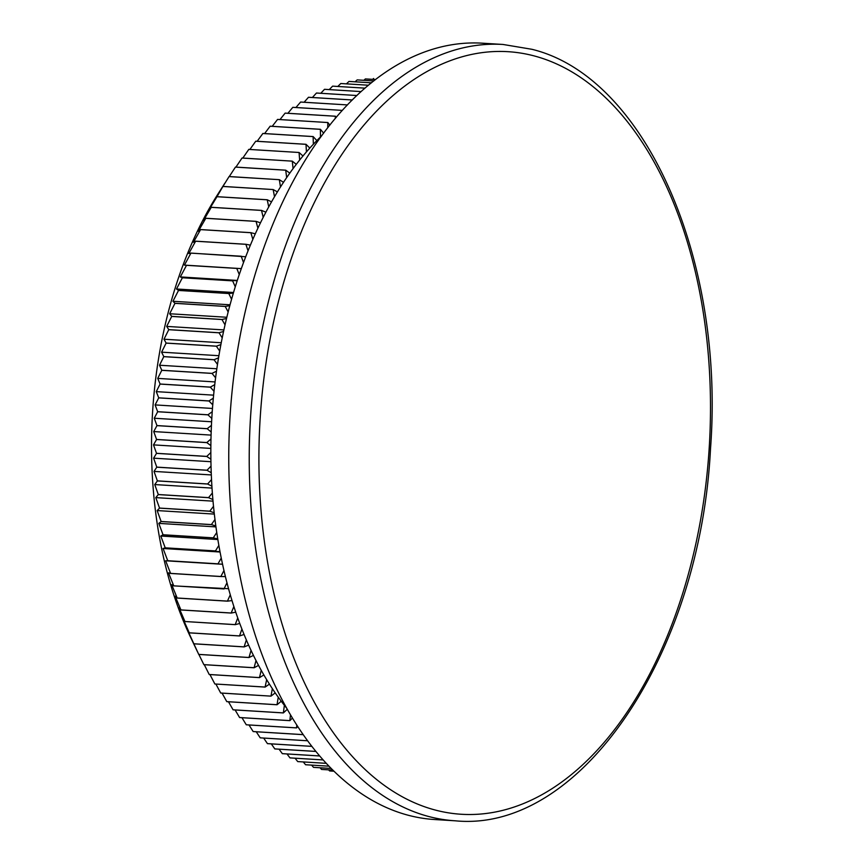 <?xml version="1.0" encoding="UTF-8"?>
<svg xmlns="http://www.w3.org/2000/svg" width="864" height="864" viewBox="0 0 864 864"><rect width="100%" height="100%" fill="white"/><g stroke="black" fill="none" stroke-linecap="round" stroke-linejoin="round"><path stroke-width="1.3" d="M329.627 770.947A347.36 204.628 93.5 0 0 329.659 770.947L333.893 771.206L329.627 770.947L328.644 769.867M320.09 767.772L321.538 769.424A347.36 204.628 93.5 0 0 321.57 769.435L332.791 770.126M503.042 44.464L482.566 43.2A388.908 229.1 93.5 0 0 231.887 393.401A388.908 229.1 93.5 0 0 406.793 814.86A388.908 229.1 93.5 0 0 434.711 819.536L455.188 820.8C580.273 833.123 700.175 654.664 710.51 448.729C724.928 259.027 645.149 76.82 531.878 49.291L503.042 44.464A388.908 229.1 93.5 0 0 252.364 394.664A388.908 229.1 93.5 0 0 427.27 816.124A388.908 229.1 93.5 0 0 455.188 820.8M211.378 524.588A347.36 204.628 93.5 0 0 211.378 524.642L215.806 525.895A340.438 200.545 93.5 0 1 214.974 519.48L211.378 524.588L161.114 521.489A347.36 204.628 93.5 0 0 161.125 521.543L158.825 523.379L163.015 534.751A347.36 204.628 93.5 0 0 163.015 534.794L160.801 536.026L165.218 547.83A347.36 204.628 93.5 0 0 165.229 547.884L163.069 548.5L167.756 560.725A347.36 204.628 93.5 0 0 167.756 560.768L165.65 560.779L170.586 573.394A347.36 204.628 93.5 0 0 170.597 573.448L168.523 572.832L173.74 585.835A347.36 204.628 93.5 0 0 173.75 585.878L171.688 584.647L177.185 598.007A347.36 204.628 93.5 0 0 177.196 598.061L175.144 596.214L180.922 609.919A347.36 204.628 93.5 0 0 180.943 609.962L178.88 607.5L184.961 621.518A347.36 204.628 93.5 0 0 184.972 621.562L182.887 618.494L189.27 632.815A347.36 204.628 93.5 0 0 189.292 632.858L187.164 629.176L193.86 643.777A347.36 204.628 93.5 0 0 193.882 643.82L198.72 654.383A347.36 204.628 93.5 0 0 198.742 654.426L249.005 657.526A347.36 204.628 93.5 0 0 249.005 657.526L253.454 655.43A340.438 200.545 93.5 0 1 251.057 650.419L248.983 657.482L198.72 654.383M213.278 537.894A347.36 204.628 93.5 0 1 213.268 537.851L216.756 532.516A340.438 200.545 93.5 0 0 217.739 538.855L213.278 537.894L163.015 534.794M209.801 511.175A347.36 204.628 93.5 0 0 209.812 511.229L214.186 512.784A340.438 200.545 93.5 0 1 213.505 506.304L209.801 511.175L159.538 508.075A347.36 204.628 93.5 0 0 159.548 508.129L157.162 510.57L161.114 521.489M208.559 497.621A347.36 204.628 93.5 0 0 208.559 497.675L212.879 499.543A340.438 200.545 93.5 0 1 212.36 492.998L208.559 497.621L158.296 494.532A347.36 204.628 93.5 0 0 158.296 494.575L155.801 497.621L159.538 508.075M207.63 483.97A347.36 204.628 93.5 0 0 207.63 484.024L211.896 486.184A340.438 200.545 93.5 0 1 211.529 479.596L207.63 483.97L157.367 480.87A347.36 204.628 93.5 0 0 157.367 480.924L154.753 484.564L158.296 494.532M207.036 470.221A347.36 204.628 93.5 0 0 207.036 470.275L211.237 472.727A340.438 200.545 93.5 0 1 211.032 466.096L207.036 470.221L156.773 467.122A347.36 204.628 93.5 0 0 156.773 467.176L154.03 471.409L157.367 480.87M206.766 456.408A347.36 204.628 93.5 0 0 206.766 456.462L210.892 459.205A340.438 200.545 93.5 0 1 210.848 452.552L206.766 456.408L156.503 453.308A347.36 204.628 93.5 0 0 156.503 453.362L153.608 458.168L156.773 467.122M206.831 442.552A347.36 204.628 93.5 0 0 206.831 442.606L210.87 445.63A340.438 200.545 93.5 0 1 210.978 438.966L206.831 442.552L156.568 439.452A347.36 204.628 93.5 0 0 156.568 439.506L153.511 444.884L156.503 453.308M207.22 428.674A347.36 204.628 93.5 0 0 207.22 428.728L211.172 432.032A340.438 200.545 93.5 0 1 211.442 425.358L207.22 428.674L156.956 425.574A347.36 204.628 93.5 0 0 156.956 425.628L153.727 431.568L156.568 439.452M207.932 414.785A347.36 204.628 93.5 0 0 207.932 414.839L211.799 418.424A340.438 200.545 93.5 0 1 212.22 411.75L207.932 414.785L157.669 411.696A347.36 204.628 93.5 0 0 157.669 411.739L154.256 418.241L156.956 425.574M208.98 400.928A347.36 204.628 93.5 0 0 208.98 400.982L212.749 404.838A340.438 200.545 93.5 0 1 213.322 398.185L208.98 400.928L158.717 397.829A347.36 204.628 93.5 0 0 158.717 397.883L155.11 404.914L157.669 411.696M210.352 387.115A347.36 204.628 93.5 0 0 210.341 387.169L214.013 391.284A340.438 200.545 93.5 0 1 214.747 384.653L210.352 387.115L160.088 384.016A347.36 204.628 93.5 0 0 160.088 384.07L156.265 391.63L158.717 397.829M212.047 373.367A347.36 204.628 93.5 0 0 212.036 373.421L215.59 377.795A340.438 200.545 93.5 0 1 216.486 371.196L212.047 373.367L161.784 370.267A347.36 204.628 93.5 0 0 161.773 370.321L157.734 378.4L160.088 384.016M214.056 359.705A347.36 204.628 93.5 0 0 214.045 359.759L217.49 364.381A340.438 200.545 93.5 0 1 218.538 357.836L214.056 359.705L163.793 356.605A347.36 204.628 93.5 0 0 163.793 356.659L159.516 365.234L161.784 370.267M216.389 346.162A347.36 204.628 93.5 0 0 216.378 346.205L219.694 351.065A340.438 200.545 93.5 0 1 220.892 344.585L216.389 346.162L166.126 343.062A347.36 204.628 93.5 0 0 166.115 343.105L161.6 352.166L163.793 356.605M219.035 332.737A347.36 204.628 93.5 0 0 219.024 332.791L222.21 337.889A340.438 200.545 93.5 0 1 223.56 331.474L219.035 332.737L168.772 329.638A347.36 204.628 93.5 0 0 168.761 329.692L163.987 339.217L166.126 343.062M221.983 319.475A347.36 204.628 93.5 0 0 221.972 319.529L225.029 324.842A340.438 200.545 93.5 0 1 226.53 318.514L221.983 319.475L171.72 316.375A347.36 204.628 93.5 0 0 171.709 316.429L166.676 326.408L168.772 329.638M225.245 306.385A347.36 204.628 93.5 0 0 225.234 306.439L228.15 311.969A340.438 200.545 93.5 0 1 229.792 305.726L225.245 306.385L174.982 303.286A347.36 204.628 93.5 0 0 174.971 303.34L169.657 313.751L171.72 316.375M228.798 293.49A347.36 204.628 93.5 0 0 228.787 293.533L231.563 299.29A340.438 200.545 93.5 0 1 233.345 293.134L228.798 293.49L178.535 290.39A347.36 204.628 93.5 0 0 178.524 290.444L172.93 301.277L174.982 303.286M232.654 280.811A347.36 204.628 93.5 0 0 232.632 280.865L235.267 286.805A340.438 200.545 93.5 0 1 237.19 280.768L182.39 277.711A347.36 204.628 93.5 0 0 182.38 277.765L176.483 288.997L178.535 290.39M236.79 268.369A347.36 204.628 93.5 0 0 236.768 268.412L239.252 274.558A340.438 200.545 93.5 0 1 241.315 268.628L186.527 265.27A347.36 204.628 93.5 0 0 186.516 265.324L180.317 276.934L182.39 277.711M241.207 256.187A347.36 204.628 93.5 0 0 241.196 256.23L243.518 262.548A340.438 200.545 93.5 0 1 245.711 256.748L190.944 253.087A347.36 204.628 93.5 0 0 190.933 253.13L184.432 265.108L186.527 265.27M245.905 244.274A347.36 204.628 93.5 0 0 245.884 244.318L248.054 250.808A340.438 200.545 93.5 0 1 250.376 245.149L245.905 244.274L195.642 241.175A347.36 204.628 93.5 0 0 195.62 241.218L188.806 253.541L190.944 253.087M250.862 232.664A347.36 204.628 93.5 0 0 250.841 232.708L252.85 239.35A340.438 200.545 93.5 0 1 255.29 233.842L250.862 232.664L200.599 229.565A347.36 204.628 93.5 0 0 200.578 229.608L193.439 242.244L195.642 241.175M285.725 170.176A347.36 204.628 93.5 0 0 285.703 170.208L286.686 177.584A340.438 200.545 93.5 0 1 289.796 173.124L285.725 170.176L235.462 167.076A347.36 204.628 93.5 0 0 235.44 167.108L229.262 176.558M229.068 176.591L279.331 179.68L283.5 182.315A340.438 200.545 93.5 0 0 280.487 186.959L279.331 179.68A347.36 204.628 93.5 0 0 279.331 179.68L229.09 176.548A347.36 204.628 93.5 0 0 229.068 176.591L222.934 186.419A347.36 204.628 93.5 0 0 222.912 186.462L216.994 196.679A347.36 204.628 93.5 0 0 216.972 196.711L208.818 210.179L211.28 207.295A347.36 204.628 93.5 0 0 211.259 207.338L203.45 220.547L205.816 218.257A347.36 204.628 93.5 0 0 205.794 218.3L198.32 231.239L200.599 229.565M248.789 149.418A347.36 204.628 93.5 0 1 248.81 149.386L299.074 152.485A347.36 204.628 93.5 0 0 299.052 152.518L299.668 160.034A340.438 200.545 93.5 0 1 302.972 155.995L299.074 152.485L248.789 149.418L242.816 158.069M242.017 158.047L292.28 161.147L296.287 164.344A340.438 200.545 93.5 0 0 293.08 168.599L292.28 161.147A347.36 204.628 93.5 0 0 292.28 161.147L242.039 158.015A347.36 204.628 93.5 0 0 242.017 158.047L235.937 167.108M261.544 210.395A347.36 204.628 93.5 0 0 261.522 210.427L263.196 217.361A340.438 200.545 93.5 0 1 265.885 212.177L261.544 210.395L211.28 207.295M256.057 221.4A347.36 204.628 93.5 0 1 256.079 221.357L260.464 222.847A340.438 200.545 93.5 0 0 257.904 228.193L256.057 221.4L205.794 218.3M222.912 186.462L273.164 189.551L277.409 191.894A340.438 200.545 93.5 0 0 274.504 196.733L273.164 189.551A347.36 204.628 93.5 0 0 273.164 189.551L222.934 186.419M267.224 199.811A347.36 204.628 93.5 0 1 267.246 199.768L271.534 201.852A340.438 200.545 93.5 0 0 268.736 206.874L267.224 199.811L216.972 196.711M323.644 133.164L320.425 129.298A347.36 204.628 93.5 0 0 320.393 129.33L320.468 136.976A340.438 200.545 93.5 0 1 321.7 135.788M329.843 125.129L327.845 122.515A347.36 204.628 93.5 0 0 327.823 122.537L327.748 127.786M306.029 144.299A347.36 204.628 93.5 0 0 305.996 144.331L306.439 151.902A340.438 200.545 93.5 0 1 309.82 148.079L306.029 144.299L255.766 141.199A347.36 204.628 93.5 0 0 255.733 141.232L249.89 149.45M313.114 136.588A347.36 204.628 93.5 0 1 313.146 136.566L316.84 140.605A340.438 200.545 93.5 0 0 313.373 144.212L313.114 136.588L262.85 133.499A347.36 204.628 93.5 0 0 262.85 133.499L257.159 141.286M336.226 117.385L335.405 116.219A347.36 204.628 93.5 0 0 335.383 116.24L335.297 118.487M254.102 667.732A347.36 204.628 93.5 0 0 254.124 667.764L258.53 665.388A340.438 200.545 93.5 0 1 256.014 660.55L254.102 667.732L203.85 664.632A347.36 204.628 93.5 0 0 203.861 664.664L254.124 667.764M259.481 677.592L261.22 670.313A340.438 200.545 93.5 0 0 263.866 674.957L259.502 677.624L209.239 674.525A347.36 204.628 93.5 0 1 209.218 674.492L259.481 677.592A347.36 204.628 93.5 0 0 259.502 677.624M244.123 646.877A347.36 204.628 93.5 0 0 244.145 646.909L248.627 645.127A340.438 200.545 93.5 0 1 246.348 639.932L244.123 646.877L193.86 643.777M277.031 704.722A347.36 204.628 93.5 0 0 277.063 704.754L281.232 701.233A340.438 200.545 93.5 0 1 278.262 697.194L277.031 704.722L226.778 701.622A347.36 204.628 93.5 0 0 226.8 701.654L277.063 704.754M287.248 709.333L283.36 712.93A347.36 204.628 93.5 0 0 283.36 712.93L284.375 705.316A340.438 200.545 93.5 0 0 286.438 707.897M265.097 687.053L266.674 679.676A340.438 200.545 93.5 0 0 269.428 684.126L265.118 687.085L214.866 683.986A347.36 204.628 93.5 0 0 214.866 683.986L265.097 687.053A347.36 204.628 93.5 0 0 265.118 687.085M272.354 688.651A340.438 200.545 93.5 0 0 275.216 692.896L270.983 696.136A347.36 204.628 93.5 0 0 270.983 696.136L220.698 693.004A347.36 204.628 93.5 0 0 220.72 693.036L270.983 696.136L272.354 688.651A340.438 200.545 -86.5 0 1 269.428 684.126M220.849 576.493A347.36 204.628 93.5 0 0 220.86 576.547L225.396 576.58A340.438 200.545 93.5 0 1 223.96 570.542L220.849 576.493L170.586 573.394M224.014 588.978A347.36 204.628 93.5 0 1 223.992 588.935L226.973 582.79A340.438 200.545 93.5 0 0 228.55 588.708L173.75 585.878M215.492 550.984A347.36 204.628 93.5 0 1 215.482 550.93L218.851 545.389A340.438 200.545 93.5 0 0 219.985 551.632L165.229 547.884M218.02 563.868A347.36 204.628 93.5 0 1 218.009 563.825L221.249 558.068A340.438 200.545 93.5 0 0 222.545 564.214L167.756 560.768M235.213 624.618A347.36 204.628 93.5 0 0 235.235 624.661L239.76 623.473A340.438 200.545 93.5 0 1 237.751 617.965L235.213 624.618L184.961 621.518L235.235 624.661M239.555 635.958A347.36 204.628 93.5 0 1 239.533 635.915L241.92 629.111A340.438 200.545 93.5 0 0 244.058 634.468L239.555 635.958L189.292 632.858M227.459 601.16A347.36 204.628 93.5 0 1 227.448 601.106L230.278 594.788A340.438 200.545 93.5 0 0 232.006 600.577L227.459 601.16L177.196 598.061M231.196 613.062A347.36 204.628 93.5 0 1 231.185 613.008L233.874 606.517A340.438 200.545 93.5 0 0 235.742 612.176L231.196 613.062L180.943 609.962M290.488 714.938L289.84 720.619A347.36 204.628 93.5 0 0 289.861 720.652L292.378 718.103M296.784 725.155L296.536 727.877A347.36 204.628 93.5 0 0 296.557 727.898L297.724 726.624M211.378 524.642L161.125 521.543M213.268 537.851L163.015 534.751M209.812 511.229L159.548 508.129M208.559 497.675L158.296 494.575M207.63 484.024L157.367 480.924M207.036 470.275L156.773 467.176M206.766 456.462L156.503 453.362M206.831 442.606L156.568 439.506M207.22 428.728L156.956 425.628M207.932 414.839L157.669 411.739M208.98 400.982L158.717 397.883M210.341 387.169L160.088 384.07M212.036 373.421L161.773 370.321M214.045 359.759L163.793 356.659M216.378 346.205L166.115 343.105M219.024 332.791L168.761 329.692M221.972 319.529L171.709 316.429M225.234 306.439L174.971 303.34M228.787 293.533L178.524 290.444M232.632 280.865L182.38 277.765M236.768 268.412L186.516 265.324M241.196 256.23L190.933 253.13M245.884 244.318L195.62 241.218M250.841 232.708L200.578 229.608M285.703 170.208L235.44 167.108M261.522 210.427L211.259 207.338M256.079 221.357L205.816 218.257M267.246 199.768L216.994 196.679M373.637 78.494L373.604 78.494A347.36 204.628 93.5 0 0 373.604 78.494L372.589 79.358M365.396 78.916L375.581 79.542L365.429 78.916A347.36 204.628 93.5 0 0 365.396 78.916L363.83 80.298M373.81 80.914L357.21 79.888A347.36 204.628 93.5 0 0 357.178 79.898L355.104 81.799M373.799 80.924L357.178 79.898M371.434 82.804L348.991 81.421A347.36 204.628 93.5 0 0 348.97 81.432L346.432 83.851M371.423 82.814L348.97 81.432M340.772 83.516L368.485 85.223L340.805 83.506A347.36 204.628 93.5 0 0 340.772 83.516L337.802 86.454M332.618 86.152L365.04 88.15L332.651 86.141A347.36 204.628 93.5 0 0 332.618 86.152L329.249 89.597M316.462 93.031L356.897 95.526L316.494 93.02A347.36 204.628 93.5 0 0 316.462 93.031L312.39 97.502M324.508 89.327L361.163 91.584L324.54 89.305A347.36 204.628 93.5 0 0 324.508 89.327L320.782 93.28M320.425 129.298L270.162 126.198A347.36 204.628 93.5 0 0 270.13 126.23L264.6 133.574M320.393 129.33L270.13 126.23M277.56 119.437L327.823 122.537L277.582 119.416A347.36 204.628 93.5 0 0 277.56 119.437L272.214 126.328M305.996 144.331L255.733 141.232M313.146 136.566L262.883 133.466M300.618 102.038L347.458 104.922L300.596 102.049A347.36 204.628 93.5 0 0 300.596 102.049L295.942 107.514M352.318 99.965L308.513 97.265A347.36 204.628 93.5 0 0 308.48 97.286L304.106 102.244M352.307 99.986L308.48 97.286M335.383 116.24L285.12 113.141A347.36 204.628 93.5 0 0 285.12 113.141L279.979 119.567M335.405 116.219L285.142 113.119M292.799 107.341L342.36 110.398L292.831 107.32A347.36 204.628 93.5 0 0 292.799 107.341L287.896 113.281M244.145 646.909L193.882 643.82M283.338 712.897L233.075 709.798A347.36 204.628 93.5 0 0 233.096 709.83L283.36 712.93M220.86 576.547L170.597 573.448M223.992 588.935L173.74 585.835M215.482 550.93L165.218 547.83M218.009 563.825L167.756 560.725M239.533 635.915L189.27 632.815M227.448 601.106L177.185 598.007M231.185 613.008L180.922 609.919M289.84 720.619L239.576 717.52A347.36 204.628 93.5 0 0 239.598 717.552L289.861 720.652M296.536 727.877L246.272 724.777A347.36 204.628 93.5 0 0 246.294 724.799L296.557 727.898M303.124 734.627L253.163 731.549A347.36 204.628 93.5 0 0 253.184 731.57L303.134 734.659M307.508 740.75L260.215 737.834A347.36 204.628 93.5 0 0 260.248 737.856L307.53 740.772M311.753 746.356L267.44 743.623A347.36 204.628 93.5 0 0 267.462 743.645L311.774 746.366M315.803 751.421L274.806 748.894A347.36 204.628 93.5 0 0 274.838 748.915L315.814 751.442M319.594 755.946L282.323 753.646A347.36 204.628 93.5 0 0 282.344 753.667L319.604 755.968M323.082 759.92L289.958 757.879A347.36 204.628 93.5 0 0 289.991 757.901L323.093 759.931M326.203 763.333L297.713 761.584A347.36 204.628 93.5 0 0 297.745 761.594L326.214 763.344M328.892 766.174L305.564 764.737A347.36 204.628 93.5 0 0 305.597 764.748L328.903 766.184M331.106 768.442L313.513 767.351A347.36 204.628 93.5 0 0 313.546 767.362L331.117 768.452M332.78 770.116L321.538 769.424M316.84 140.605A340.438 200.545 -86.5 0 1 320.468 136.976M309.82 148.079A340.438 200.545 -86.5 0 1 313.373 144.212M302.972 155.995A340.438 200.545 -86.5 0 1 306.439 151.902M296.287 164.344A340.438 200.545 -86.5 0 1 299.668 160.034M289.796 173.124A340.438 200.545 -86.5 0 1 293.08 168.599M283.5 182.315A340.438 200.545 -86.5 0 1 286.686 177.584M277.409 191.894A340.438 200.545 -86.5 0 1 280.487 186.959M271.534 201.852A340.438 200.545 -86.5 0 1 274.504 196.733M265.885 212.177A340.438 200.545 -86.5 0 1 268.736 206.874M260.464 222.847A340.438 200.545 -86.5 0 1 263.196 217.361M255.29 233.842A340.438 200.545 -86.5 0 1 257.904 228.193M250.376 245.149A340.438 200.545 -86.5 0 1 252.85 239.35M245.711 256.748A340.438 200.545 -86.5 0 1 248.054 250.808M241.315 268.628A340.438 200.545 -86.5 0 1 243.518 262.548M237.19 280.768A340.438 200.545 -86.5 0 1 239.252 274.558M233.345 293.134A340.438 200.545 -86.5 0 1 235.267 286.805M229.792 305.726A340.438 200.545 -86.5 0 1 231.563 299.29M226.53 318.514A340.438 200.545 -86.5 0 1 228.15 311.969M223.56 331.474A340.438 200.545 -86.5 0 1 225.029 324.842M220.892 344.585A340.438 200.545 -86.5 0 1 222.21 337.889M218.538 357.836A340.438 200.545 -86.5 0 1 219.694 351.065M216.486 371.196A340.438 200.545 -86.5 0 1 217.49 364.381M214.747 384.653A340.438 200.545 -86.5 0 1 215.59 377.795M213.322 398.185A340.438 200.545 -86.5 0 1 214.013 391.284M212.22 411.75A340.438 200.545 -86.5 0 1 212.749 404.838M211.442 425.358A340.438 200.545 -86.5 0 1 211.799 418.424M210.978 438.966A340.438 200.545 -86.5 0 1 211.172 432.032M210.848 452.552A340.438 200.545 -86.5 0 1 210.87 445.63M211.032 466.096A340.438 200.545 -86.5 0 1 210.892 459.205M211.529 479.596A340.438 200.545 -86.5 0 1 211.237 472.727M212.36 492.998A340.438 200.545 -86.5 0 1 211.896 486.184M213.505 506.304A340.438 200.545 -86.5 0 1 212.879 499.543M214.974 519.48A340.438 200.545 -86.5 0 1 214.186 512.784M216.756 532.516A340.438 200.545 -86.5 0 1 215.806 525.895M218.851 545.389A340.438 200.545 -86.5 0 1 217.739 538.855M221.249 558.068A340.438 200.545 -86.5 0 1 219.985 551.632M223.96 570.542A340.438 200.545 -86.5 0 1 222.545 564.214M226.973 582.79A340.438 200.545 -86.5 0 1 225.396 576.58M230.278 594.788A340.438 200.545 -86.5 0 1 228.55 588.708M233.874 606.517A340.438 200.545 -86.5 0 1 232.006 600.577M237.751 617.965A340.438 200.545 -86.5 0 1 235.742 612.176M241.92 629.111A340.438 200.545 -86.5 0 1 239.76 623.473M246.348 639.932A340.438 200.545 -86.5 0 1 244.058 634.468M251.057 650.419A340.438 200.545 -86.5 0 1 248.627 645.127M256.014 660.55A340.438 200.545 -86.5 0 1 253.454 655.43M261.22 670.313A340.438 200.545 -86.5 0 1 258.53 665.388M266.674 679.676A340.438 200.545 -86.5 0 1 263.866 674.957M278.262 697.194A340.438 200.545 -86.5 0 1 275.216 692.896M284.375 705.316A340.438 200.545 -86.5 0 1 281.232 701.233M197.543 651.91L190.577 637.243A324.281 191.03 -86.5 0 1 217.89 194.13L224.726 183.384M311.634 765.126L313.513 767.351M303.286 761.929L305.564 764.737M295.078 758.214L297.713 761.584M286.988 753.948L289.958 757.879M279.061 749.174L282.323 753.646M271.285 743.872L274.806 748.894M263.671 738.072L267.44 743.623M256.241 731.765L260.215 737.834M248.994 724.972L253.163 731.549M241.942 717.692L246.272 724.777M235.094 709.949L239.576 717.52M228.463 701.752L233.075 709.798M222.059 693.122L226.778 701.622M215.892 684.05L220.698 693.004M209.963 674.568L214.844 683.953M204.282 664.697L209.218 674.492M198.86 654.437L203.85 664.632M222.556 564.278L165.65 560.779M220.061 552.01L163.069 548.5M241.315 268.618L184.432 265.108M237.298 280.444L180.317 276.934M233.528 292.507L176.483 288.997M230.04 304.798L172.93 301.277M226.822 317.272L169.657 313.751M223.895 329.929L166.676 326.408M221.249 342.749L163.987 339.217M218.894 355.698L161.6 352.166M216.832 368.766L159.516 365.234M215.071 381.931L157.734 378.4M213.613 395.161L156.265 391.63M212.468 408.456L155.11 404.914M211.615 421.772L154.256 418.241M211.075 435.1L153.727 431.568M210.848 448.416L153.511 444.884M210.935 461.711L153.608 458.168M211.324 474.941L154.03 471.409M212.026 488.095L154.753 484.564M213.03 501.152L155.801 497.621M214.337 514.091L157.162 510.57M217.858 539.546L160.801 536.026M215.946 526.9L158.825 523.379M433.771 809.644A381.985 225.018 93.5 0 0 704.7 493.571A381.985 225.018 93.5 0 0 535.626 56.311A381.985 225.018 93.5 0 0 264.697 372.373A381.985 225.018 93.5 0 0 433.771 809.644"/></g></svg>
